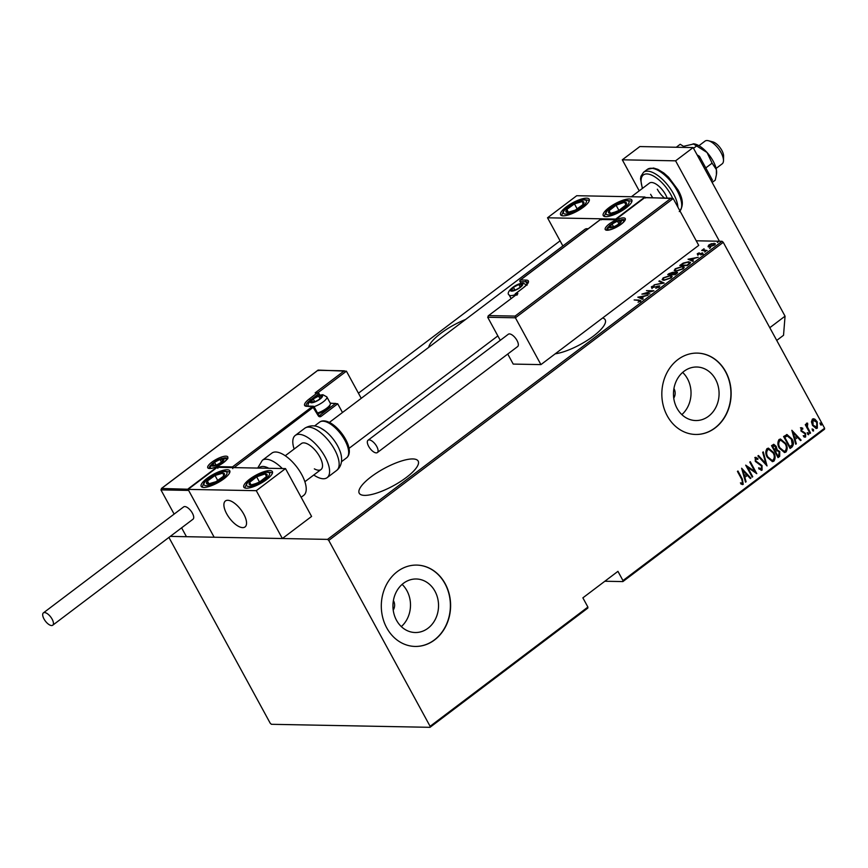 <?xml version="1.0" encoding="UTF-8"?>
<svg xmlns="http://www.w3.org/2000/svg" width="868" height="868" viewBox="0 0 868 868"><rect width="100%" height="100%" fill="white"/><g stroke="black" fill="none" stroke-linecap="round" stroke-linejoin="round"><path stroke-width="1.3" d="M555.216 353.819A33.57 9.787 -28.6 0 0 593.311 336.176A33.57 9.787 -28.6 0 0 605.191 319.782A33.57 9.787 -28.6 0 0 602.631 317.992M406.289 477.498A33.57 9.787 -28.6 0 0 418.17 461.092A33.57 9.787 -28.6 0 0 371.113 476.825A33.57 9.787 -28.6 0 0 359.233 493.23A33.57 9.787 -28.6 0 0 406.289 477.498M465.639 319.446A33.57 9.787 -28.6 0 0 440.901 333.279A33.57 9.787 -28.6 0 0 428.716 347.341M393.215 610.095A8.137 6.933 91.1 0 0 393.529 600.808A8.137 6.933 91.1 0 0 393.399 600.569M673.752 398.119A8.137 6.933 91.1 0 0 674.067 388.831A8.137 6.933 91.1 0 0 673.926 388.593M715.503 379.251A26.767 22.807 91.1 0 0 696.787 367.012A26.767 22.807 91.1 0 0 676.4 380.792A26.767 22.807 91.1 0 0 677.04 408.307A26.767 22.807 91.1 0 0 695.767 420.546A26.767 22.807 91.1 0 0 716.143 406.777A26.767 22.807 91.1 0 0 715.503 379.251M681.847 414.622A26.767 22.807 91.1 0 0 687.456 378.719A26.767 22.807 91.1 0 0 682.649 372.415M434.966 591.227A26.767 22.807 91.1 0 0 416.249 578.989A26.767 22.807 91.1 0 0 395.873 592.768A26.767 22.807 91.1 0 0 396.513 620.295A26.767 22.807 91.1 0 0 415.229 632.522A26.767 22.807 91.1 0 0 435.606 618.754A26.767 22.807 91.1 0 0 434.966 591.227M401.309 626.598A26.767 22.807 91.1 0 0 406.918 590.696A26.767 22.807 91.1 0 0 402.112 584.392M445.175 583.687A40.688 34.655 91.1 0 0 416.727 565.09A40.688 34.655 91.1 0 0 385.761 586.019A40.688 34.655 91.1 0 0 386.727 627.846A40.688 34.655 91.1 0 0 415.175 646.443A40.688 34.655 91.1 0 0 446.152 625.502A40.688 34.655 91.1 0 0 445.175 583.687M415.078 646.443A40.688 34.655 91.1 0 0 445.968 625.448A40.688 34.655 91.1 0 0 444.959 583.676A40.688 34.655 91.1 0 0 416.618 565.079M725.713 371.699A40.688 34.655 91.1 0 0 697.264 353.102A40.688 34.655 91.1 0 0 666.288 374.043A40.688 34.655 91.1 0 0 667.264 415.87A40.688 34.655 91.1 0 0 695.713 434.467A40.688 34.655 91.1 0 0 726.69 413.526A40.688 34.655 91.1 0 0 725.713 371.699M695.604 434.467A40.688 34.655 91.1 0 0 726.494 413.472A40.688 34.655 91.1 0 0 725.496 371.699A40.688 34.655 91.1 0 0 697.156 353.102M824.6 428.217L824.524 429.226L622.888 581.582L622.964 580.573L824.6 428.217L723.25 242.324L328.755 540.417L327.551 539.386L170.28 536.391M604.844 581.245L622.888 581.582M708.06 246.425L708.83 244.993L711.467 243.702L715.308 243.734L714.483 245.101L709.308 246.838L708.028 246.393M707.17 250.559L701.713 250.451L704.035 248.769L704.1 250.006L707.17 250.559M703.264 250.483L703.633 249.713M703.905 249.235L704.371 250.505M697.915 255.322L697.286 253.727L699.25 252.838L697.937 253.749L698.686 254.14L702.538 252.903L702.787 253.933L700.758 254.899L702.049 253.304L697.546 254.639L697.286 253.727L697.546 254.639M697.937 253.749L698.23 254.574M701.854 253.738L702.917 253.586L702.538 252.903L702.787 253.933M702.288 254.27L702.049 253.304M689.116 264.197L687.239 265.619L679.774 265.478L683.203 263.091L688.584 261.778L690.429 262.375L689.116 264.197M676.671 272.704L676.801 273.507L675.174 274.733L667.709 274.592L668.859 273.724L672.581 272.346L677.539 272.346M672.678 273.029L672.581 272.346L673.655 273.192M664.161 283.055L654.081 284.888L662.783 282.979L658.877 281.265L659.452 280.831L664.161 283.055M649.872 293.851L641.886 294.111L651.825 291.149L646.476 290.639L653.93 290.78L644.002 293.742L649.872 293.851M639.857 301.5L638.588 300.447L634.15 299.959L639.184 300.046L640.378 301.174L638.056 302.259L639.922 300.664L640.291 301.348M640.888 300.361L640.378 301.174M327.551 539.386L722.057 241.293L696.234 240.794M560.077 240.837L358.441 393.193M637.817 297.181L648.027 295.239L644.23 296.259L641.68 298.191L643.231 298.874L642.656 299.308L637.817 297.181M658.975 286.288L659.224 286.928L655.774 288.274L658.476 286.907L658.389 285.995L651.694 287.894L651.401 286.765L654.233 285.605L652.096 286.831L652.183 287.503L659.799 285.908M658.682 287.286L658.389 285.995M651.694 287.894L651.401 286.765L651.814 287.427M652.096 286.831L652.378 287.84M663.998 280.31L662.143 279.659L663.152 277.879L670.259 275.547L672.082 276.176L671.051 277.999L663.998 280.31M676.063 271.196L674.208 270.545L675.217 268.765L682.324 266.433L684.147 267.062L683.116 268.885L676.063 271.196M688.042 259.228L698.252 257.297L694.454 258.317L691.894 260.248L693.445 260.921L692.881 261.355L688.042 259.228M704.675 252.035L705.727 251.243L704.794 252.024M709.525 248.367L710.577 247.575L709.655 248.357M717.391 242.422L718.444 241.629L717.521 242.411M168.913 537.422L270.241 723.261L271.434 724.303L430.018 727.319L430.105 726.31L328.755 540.417M430.105 726.31L587.896 607.068L587.82 608.088L430.018 727.319M811.461 421.848L812.405 419.081L814.922 419.211L817.244 421.848L817.341 428.13L816.224 428.51L812.524 425.418L811.461 421.848M810.039 433.425L805.276 424.691L805.797 424.289L806.502 425.58L806.904 423.237L807.587 423.15L807.435 427.013L810.56 433.034L810.039 433.425M806.904 423.237L807.587 423.15L807.728 424.3L806.969 424.376L807.793 424.3M800.849 427.815L802.716 428.152L802.759 429.183L801.424 428.901L801.435 430.55L805.602 433.436L805.645 436.962L803.703 436.756L803.627 435.671L805.048 435.899L805.103 433.881L800.936 430.984L801.392 427.653M802.759 429.183L801.001 428.89L801.435 430.55M801.012 430.539L805.168 433.425L805.645 436.962L804.864 437.201M803.627 435.671L805.048 435.899M786.972 434.575L791.909 438.893C793.873 441.855 793.905 444.579 791.996 447.063L790.108 448.485L783.587 436.528L787.124 434.575M773.605 444.329L775.732 446.326L776.437 449.374L779.735 451.534L779.67 456.373L778.043 457.599L771.522 445.642L773.811 444.308L776.155 446.326L777.066 449.385M767.03 465.932L757.883 455.95L758.458 455.516L765.836 463.577L762.69 452.315L763.265 451.881L767.03 465.932M752.74 476.727L752.209 477.118L745.688 465.161L754.9 471.519L749.757 462.091L750.278 461.7L756.798 473.657L747.608 467.32L752.74 476.727L752.089 476.89M737.659 471.237L741.934 479.082L743.225 484.344L741.001 484.073L740.827 482.912L742.596 483.085L741.771 479.364L737.431 471.4L737.952 471.009L742.357 479.082L743.225 484.344L742.465 484.583M622.964 580.573L617.94 571.35L582.873 597.846L587.896 607.068M741.63 468.232L750.896 478.116L750.332 478.55L747.402 475.349L744.842 477.281L746.1 481.74L745.525 482.174L741.63 468.232M756.093 458.673L755.41 458.792L755.377 460.951L761.594 465.563L762.071 470.109L758.827 468.872L759.001 467.874L761.41 468.872L761.486 465.953L755.312 461.407L755.236 457.523L757.905 458.358L757.818 459.465L755.833 458.792L755.8 460.962L762.028 465.574L762.071 470.109L761.279 470.358M760.715 468.991L761.41 468.872M755.236 457.523L755.909 457.306M767.334 457.327C765.446 454.322 765.337 451.425 766.986 448.637L768.462 448.148L773.605 452.51C775.493 455.516 775.591 458.402 773.898 461.168L772.466 461.646L767.334 457.327M779.399 448.214C777.511 445.208 777.402 442.311 779.052 439.523L780.527 439.034L785.659 443.396C787.547 446.402 787.645 449.288 785.963 452.054L784.531 452.532L779.399 448.214M791.844 430.289L801.121 440.163L800.546 440.597L797.616 437.396L795.066 439.327L796.314 443.798L795.75 444.232L791.844 430.289M807.609 434.076L807.598 432.676L808.661 433.273L808.683 434.673L807.609 434.076L808.206 434.694M807.598 432.676L808.661 433.273L808.249 434.662M812.459 430.409L812.448 429.009L813.511 429.617L813.533 431.005L812.459 430.409L813.056 431.027M812.448 429.009L813.511 429.617L813.11 430.995M820.336 424.463L820.314 423.063L821.378 423.671L821.399 425.06L820.336 424.463L820.933 425.081M820.314 423.063L821.378 423.671L820.976 425.049M722.057 241.293L723.25 242.324M742.802 484.333L742.249 484.561M740.393 482.901L742.097 483.216M741.717 468.546L750.896 478.116M744.842 477.281L747.402 475.349M744.418 477.27L746.1 481.74M742.954 470.489L744.017 475.838L746.458 474.319L742.954 470.489L744.451 475.848M745.807 465.378L754.9 471.519M749.985 461.917L756.267 473.451M752.306 476.716L747.608 467.32M761.648 470.098L761.062 470.337M758.578 467.874L760.986 468.861M754.813 457.512L757.905 458.358M757.482 458.347L757.417 459.172M758.209 455.7L765.836 463.577M762.918 452.152L766.65 465.508M768.256 448.148L773.605 452.51M773.171 452.499C775.059 455.505 775.157 458.391 773.464 461.168L773.898 461.168M773.464 461.168L772.249 461.635M768.668 449.472L767.258 449.83C765.847 452.098 765.901 454.452 767.431 456.915L771.804 460.344M773.073 452.901L768.885 449.472L767.681 449.841C766.27 452.109 766.335 454.463 767.865 456.926L772.021 460.355L773.204 459.964C774.657 457.729 774.614 455.374 773.073 452.901M776.437 449.374L779.735 451.534M779.312 451.523L779.67 456.373M779.236 456.373L777.912 457.371M777.175 450.546L775.048 451.523L777.478 455.971L778.672 455.396L779.214 451.935L777.012 450.579L775.471 451.534L777.902 455.982M774.061 445.62L772.292 446.467L774.375 450.297L775.167 450.036L775.645 446.749L773.431 445.935L772.715 446.477L774.809 450.308M773.008 445.924L773.865 445.599M780.321 439.034L785.659 443.396M785.236 443.385C787.124 446.391 787.222 449.277 785.529 452.044L785.963 452.054M785.529 452.044L784.314 452.51M780.733 440.358L779.323 440.716C777.912 442.984 777.967 445.338 779.497 447.801L783.858 451.23M785.139 443.787L780.95 440.347L779.746 440.727C778.336 442.984 778.401 445.349 779.92 447.812L784.086 451.241L785.269 450.85C786.723 448.615 786.679 446.26 785.139 443.787M786.549 434.564L791.486 438.882C793.45 441.845 793.471 444.568 791.562 447.053L791.996 447.063M791.562 447.053L789.978 448.257M787.385 435.931L784.357 437.353L789.533 446.857L792.256 444.698L791.388 439.284L787.276 435.942L784.78 437.363L789.967 446.868M791.931 430.593L801.121 440.163M795.066 439.327L797.616 437.396M794.643 439.316L796.314 443.798M793.168 432.546L794.242 437.895L796.683 436.376L793.168 432.546L794.665 437.895M800.426 427.805L802.716 428.152M802.292 428.152L802.325 428.944M802.336 429.172L801.001 428.89L802.336 429.172M805.222 436.951L804.658 437.179M803.204 435.671L804.625 435.888L803.204 435.671M807.164 432.665L808.238 433.273M805.504 424.517L806.502 425.58M806.47 423.237L807.153 423.139M807.359 424.3L807.435 427.013M807.012 427.002L810.56 433.034M812.014 428.998L813.088 429.606M813.294 418.723L814.922 419.211M814.499 419.201L817.244 421.848M816.81 421.837L817.341 428.13M816.907 428.119L816.007 428.488M813.609 419.895L812.556 420.155L812.622 425.016L816.321 427.045M812.622 425.016L816.745 427.056L815.649 427.327M816.745 427.056L816.723 422.249L812.99 420.155L813.045 425.027M813.403 419.873L812.556 420.155M819.891 423.063L820.954 423.66M639.553 300.729L640.758 301.858M638.902 297.659L639.532 297.54M643.199 296.455L639.325 297.16L639.694 297.843L641.55 298.657L641.181 297.974L643.492 296.823M642.787 299.2L641.68 298.191M639.325 297.16L641.181 297.974M658.845 287.59L658.758 286.679M652.063 288.577L651.77 287.449M659.691 281.623L659.452 280.831M659.821 281.514L663.575 283.163M662.447 279.963L663.033 278.986M671.018 276.252L672.168 276.556M671.604 277.532L671.192 276.447L669.738 275.948L663.944 277.879L663.076 279.42L664.53 279.908L670.259 277.999L671.192 276.447M663.076 279.42L663.608 280.288M672.95 273.029L673.861 273.572M676.975 272.704L677.517 272.769M677.018 273.333L676.074 272.411L672.158 274.266L674.935 274.321L676.074 272.411M671.615 274.668L671.756 273.984L672.299 274.527M673.004 273.637L672.071 272.736L669 274.212L671.398 274.255M671.756 273.984L672.071 272.736M674.512 270.849L675.098 269.872M683.083 267.138L684.223 267.442M683.659 268.407L683.257 267.333L681.803 266.834L676.009 268.765L675.13 270.295L676.584 270.794L682.324 268.885L683.257 267.333M675.13 270.295L675.673 271.174M689.355 262.483L690.483 262.754M689.876 263.568L688.064 262.179L683.593 263.34L681.065 265.087L687 265.207L689.268 263.34L689.55 263.861M689.127 259.706L689.756 259.597M693.011 261.257L691.894 260.248M693.64 258.924L689.539 259.207L692.046 260.508M691.774 260.704L691.405 260.02L693.413 258.501M689.539 259.207L691.405 260.02M702.917 253.586L703.167 254.617M703.416 250.754L703.709 249.843M704.284 249.919L704.469 250.689M708.375 247.011L709.21 245.677M714.364 243.886L714.028 243.268M714.429 243.951L715.34 244.125M714.874 244.776L713.507 243.669L709.503 245.015L709.84 246.436L713.811 245.091L713.507 243.669M710.035 246.805L708.885 246.111L709.286 246.838M626.067 207.962A16.275 4.741 151.4 0 1 603.249 215.589A16.275 4.741 151.4 0 1 609.01 207.636A16.275 4.741 151.4 0 1 631.828 200.009A16.275 4.741 151.4 0 1 626.067 207.962M566.381 206.834A16.275 4.741 -28.6 0 0 560.62 214.787A16.275 4.741 -28.6 0 0 583.437 207.159A16.275 4.741 -28.6 0 0 589.198 199.206A16.275 4.741 -28.6 0 0 566.381 206.834M547.513 217.792L576.732 195.712L644.935 197.003L615.716 219.083L547.513 217.792L562.876 245.969M588.135 228.783A16.275 7.085 -127.1 0 0 584.837 229.369L329.384 422.401M243.745 514.116A16.275 7.085 52.9 0 1 245.036 526.941A16.275 7.085 52.9 0 1 226.689 513.791A16.275 7.085 52.9 0 1 225.409 500.966A16.275 7.085 52.9 0 1 243.745 514.116M206.953 478.431A16.275 4.741 151.4 0 1 229.76 470.803A16.275 4.741 151.4 0 1 223.998 478.756A16.275 4.741 151.4 0 1 201.192 486.384A16.275 4.741 151.4 0 1 206.953 478.431M266.628 479.559A16.275 4.741 -28.6 0 0 272.389 471.606A16.275 4.741 -28.6 0 0 249.583 479.244A16.275 4.741 -28.6 0 0 243.821 487.187A16.275 4.741 -28.6 0 0 266.628 479.559M217.293 467.309L285.507 468.601L311.59 516.438L282.36 538.529L214.157 537.227L188.074 489.389L217.293 467.309M188.074 489.389L256.288 490.68L285.507 468.601M256.288 490.68L282.36 538.529M716.111 168.425L722.176 163.846A14.235 6.195 -127.1 0 0 723.489 160.623A14.235 6.195 -127.1 0 0 718.53 148.754A14.235 6.195 -127.1 0 0 708.462 140.735A14.235 6.195 -127.1 0 0 705.89 140.681A14.235 6.195 -127.1 0 0 705 141.126L698.946 145.705M226.429 500.456A16.275 7.085 -127.1 0 0 225.409 500.966A16.275 7.085 -127.1 0 0 228.805 517.187A16.275 7.085 -127.1 0 0 244.017 527.451A16.275 7.085 -127.1 0 0 245.036 526.941A16.275 7.085 -127.1 0 0 241.64 510.731A16.275 7.085 -127.1 0 0 226.429 500.456M708.462 140.735L712.856 141.885A10.166 4.427 52.9 0 1 720.039 147.614A10.166 4.427 52.9 0 1 723.587 156.088L723.489 160.623M318.155 370.094L346.43 371.178L361.24 398.336M319.261 395.407L318.708 393.28A1.215 1.042 91.1 0 0 317.851 392.727L315.138 392.879L344.357 370.799L317.927 370.3L161.882 488.207L160.927 489.888L174.132 514.106M181.607 527.831L186.446 536.695L214.157 537.227L188.638 490.409L160.927 489.888M330.231 403.11L337.717 403.794L342.48 412.517M317.927 370.3L318.719 370.647L317.927 370.3M188.269 489.237L161.415 488.478L318.035 370.137M188.313 488.717L217.532 466.626L217.857 468.329M217.532 466.626L232.45 466.919L232.776 468.611M487.697 317.265L488.651 315.594L515.082 316.093L515.408 317.796L487.697 317.265L500.261 340.321M507.747 354.046L513.216 364.083L540.927 364.614L698.729 245.373L673.21 198.555L515.408 317.796L540.927 364.614M515.082 316.093L671.127 198.186L644.696 197.687L615.477 219.767L600.558 219.474L520.485 279.984L526.247 280.093A13.421 3.917 151.4 0 1 523.632 287.514L515.744 293.471L517.881 293.514L488.196 315.865L517.881 293.514L516.916 295.185M673.21 198.555L644.924 197.481M644.696 197.687L645.499 198.034L644.696 197.687M615.477 219.767L616.28 220.114M600.558 219.474L601.35 219.832L600.558 219.474M512.218 290.693A6.098 1.779 -28.6 0 0 514.399 290.281A6.098 1.779 -28.6 0 0 515.212 289.988A6.098 1.779 -28.6 0 0 519.552 287.623A6.098 1.779 -28.6 0 0 519.802 287.438A6.098 1.779 -28.6 0 0 521.994 284.541A6.098 1.779 -28.6 0 0 518.804 284.476A6.098 1.779 -28.6 0 0 513.4 287.319A6.098 1.779 -28.6 0 0 511.209 290.216A6.098 1.779 -28.6 0 0 512.218 290.693M519.802 287.438L521.994 284.541L518.804 284.476L513.4 287.319L511.209 290.216L515.006 290.064M520.225 287.091L518.804 284.476M514.919 290.096L513.4 287.319M312.024 402.329A6.098 1.779 -28.6 0 0 314.216 401.917A6.098 1.779 -28.6 0 0 315.019 401.624A6.098 1.779 -28.6 0 0 319.359 399.258A6.098 1.779 -28.6 0 0 319.608 399.074A6.098 1.779 -28.6 0 0 321.811 396.177A6.098 1.779 -28.6 0 0 318.61 396.123A6.098 1.779 -28.6 0 0 313.218 398.954A6.098 1.779 -28.6 0 0 311.015 401.851A6.098 1.779 -28.6 0 0 312.024 402.329M319.608 399.074L321.811 396.177L318.61 396.123L313.218 398.954L311.015 401.851L314.824 401.7M317.504 413.005A10.166 2.962 -28.6 0 0 330.307 404.26L329.721 405.942A8.788 2.561 151.4 0 1 317.894 413.721M330.307 404.26A10.166 2.962 -28.6 0 0 330.296 403.24L326.835 396.882A10.166 2.962 151.4 0 1 323.319 401.786A10.166 2.962 151.4 0 1 314.021 406.647M320.032 398.727L318.61 396.123M314.726 401.732L313.218 398.954M213.376 465.649A6.098 1.779 -28.6 0 0 215.557 465.237A6.098 1.779 -28.6 0 0 216.36 464.944A6.098 1.779 -28.6 0 0 220.711 462.579A6.098 1.779 -28.6 0 0 220.949 462.394A6.098 1.779 -28.6 0 0 223.152 459.498A6.098 1.779 -28.6 0 0 219.951 459.432A6.098 1.779 -28.6 0 0 214.559 462.275A6.098 1.779 -28.6 0 0 212.367 465.172A6.098 1.779 -28.6 0 0 213.376 465.649M220.949 462.394L223.152 459.498L219.951 459.432L214.559 462.275L212.367 465.172L216.165 465.02M221.373 462.047L219.951 459.432M216.078 465.053L214.559 462.275M610.877 227.373A6.098 1.779 -28.6 0 0 613.058 226.96A6.098 1.779 -28.6 0 0 613.86 226.667A6.098 1.779 -28.6 0 0 618.2 224.302A6.098 1.779 -28.6 0 0 618.45 224.118A6.098 1.779 -28.6 0 0 620.653 221.221A6.098 1.779 -28.6 0 0 617.452 221.156A6.098 1.779 -28.6 0 0 612.059 223.998A6.098 1.779 -28.6 0 0 609.857 226.895A6.098 1.779 -28.6 0 0 610.877 227.373M618.45 224.118L620.653 221.221L617.452 221.156L612.059 223.998L609.857 226.895L613.665 226.743M618.873 223.77L617.452 221.156M613.578 226.776L612.059 223.998M583.936 202.428A10.166 2.962 -28.6 0 0 582.493 201.484A10.166 2.962 -28.6 0 0 574.442 203.893A10.166 2.962 -28.6 0 0 566.858 209.394A10.166 2.962 -28.6 0 0 567.325 212.497A10.166 2.962 -28.6 0 0 575.375 210.099A10.166 2.962 -28.6 0 0 582.96 204.588A10.166 2.962 -28.6 0 0 583.936 202.428M582.851 203.264L582.493 201.484L574.442 203.893L566.858 209.394L567.325 212.497L575.375 210.099L582.96 204.588L582.851 203.264M577.22 208.982L574.442 203.893M568.431 212.28L566.858 209.394M224.508 474.026A10.166 2.962 -28.6 0 0 223.065 473.082A10.166 2.962 -28.6 0 0 215.014 475.49A10.166 2.962 -28.6 0 0 207.419 480.991A10.166 2.962 -28.6 0 0 207.886 484.094A10.166 2.962 -28.6 0 0 215.937 481.697A10.166 2.962 -28.6 0 0 223.532 476.185A10.166 2.962 -28.6 0 0 224.508 474.026M223.423 474.861L223.065 473.082L215.014 475.49L207.419 480.991L207.886 484.094L215.937 481.697L223.532 476.185L223.423 474.861M217.781 480.579L215.014 475.49M208.993 483.877L207.419 480.991M254.899 484.084A10.166 2.962 -28.6 0 0 259.565 481.99A10.166 2.962 -28.6 0 0 266.563 476.467A10.166 2.962 -28.6 0 0 265.109 473.885A10.166 2.962 -28.6 0 0 256.646 476.814A10.166 2.962 -28.6 0 0 249.648 482.337A10.166 2.962 -28.6 0 0 251.102 484.919A10.166 2.962 -28.6 0 0 254.899 484.084M255.452 483.682L259.565 481.99L266.563 476.467L265.109 473.885L256.646 476.814L249.648 482.337L251.102 484.919L255.452 483.682M266.53 476.499L265.109 473.885M259.489 482.022L256.646 476.814M251.687 486.08L249.648 482.337M614.338 212.486A10.166 2.962 -28.6 0 0 618.992 210.392A10.166 2.962 -28.6 0 0 625.991 204.87A10.166 2.962 -28.6 0 0 624.537 202.287A10.166 2.962 -28.6 0 0 616.085 205.217A10.166 2.962 -28.6 0 0 609.076 210.74A10.166 2.962 -28.6 0 0 610.54 213.322A10.166 2.962 -28.6 0 0 614.338 212.486M614.891 212.085L618.992 210.392L625.991 204.87L624.537 202.287L616.085 205.217L609.076 210.74L610.54 213.322L614.891 212.085M625.958 204.902L624.537 202.287M618.917 210.425L616.085 205.217M611.115 214.483L609.076 210.74M268.83 468.286A22.373 9.743 -127.1 0 0 259.716 467.396L258.794 468.091M301.142 497.288L303.767 495.313A26.441 11.512 -127.1 0 0 301.673 474.471A26.441 11.512 -127.1 0 0 271.879 453.107L262.331 460.322A26.441 11.512 52.9 0 1 282.317 468.546M285.246 455.754L301.391 443.559A16.275 7.085 52.9 0 1 308.042 444.221A16.275 7.085 52.9 0 1 320.108 457.436A16.275 7.085 52.9 0 1 321.008 469.534A16.275 7.085 52.9 0 1 314.346 468.861M294.144 449.027A26.441 11.512 52.9 0 1 295.25 435.443A26.441 11.512 52.9 0 1 306.079 436.528A26.441 11.512 52.9 0 1 325.674 457.989A26.441 11.512 52.9 0 1 327.138 477.65A26.441 11.512 52.9 0 1 316.321 476.565A26.441 11.512 52.9 0 1 313.771 475.002M321.475 428.564A22.373 9.743 52.9 0 1 324.957 430.832A22.373 9.743 52.9 0 1 339.692 450.329C341.2 453.682 344.292 464.347 336.686 470.423A26.441 11.512 -127.1 0 0 335.232 450.774A26.441 11.512 -127.1 0 0 315.626 429.313A26.441 11.512 -127.1 0 0 304.809 428.228C310.126 425.005 315.551 425.038 321.095 428.325L324.957 430.832M52.113 619.134A7.725 3.364 -127.1 0 0 43.4 612.884A7.725 3.364 -127.1 0 0 44.008 618.971A7.725 3.364 -127.1 0 0 52.72 625.22A7.725 3.364 -127.1 0 0 52.113 619.134M52.72 625.22L192.989 519.227A7.725 3.364 -127.1 0 0 192.381 513.14A7.725 3.364 -127.1 0 0 183.669 506.89L43.4 612.884M369.16 439.902A7.725 3.364 -127.1 0 0 368.043 440.228A7.725 3.364 -127.1 0 0 369.291 447.389A7.725 3.364 -127.1 0 0 376.245 452.89A7.725 3.364 -127.1 0 0 377.363 452.564A7.725 3.364 -127.1 0 0 376.115 445.403A7.725 3.364 -127.1 0 0 369.16 439.902M377.363 452.564L517.632 346.571A7.725 3.364 -127.1 0 0 516.384 339.421A7.725 3.364 -127.1 0 0 509.429 333.92A7.725 3.364 -127.1 0 0 508.312 334.245L368.043 440.228M639.217 190.83L622.302 159.81L639.835 146.562L693.131 147.582L785.052 316.169L783.533 335.287L776.73 340.419M622.302 159.81L675.597 160.83L719.442 241.239M769.797 327.703L785.052 316.169M693.131 147.582L675.597 160.83M664.27 197.85A14.235 6.195 52.9 0 1 657.326 189.224M631.394 196.754L649.481 183.083A14.235 6.195 52.9 0 1 665.528 194.584A14.235 6.195 52.9 0 1 667.047 197.904M652.714 197.633A14.235 6.195 52.9 0 1 650.609 194.302M694.085 143.871A20.344 8.854 52.9 0 1 694.14 143.882L683.507 146.334M693.163 143.795L696.624 145.943L693.521 148.298M696.624 145.943L707.051 152.508L712.096 163.151L705.782 167.925M712.096 163.151L716.371 169.596L716.404 174.75L715.254 180.121L712.151 182.464M694.14 143.882A20.344 8.854 52.9 0 1 707.051 152.508A20.344 8.854 52.9 0 1 716.371 169.596A20.344 8.854 52.9 0 1 716.556 173.546L716.404 174.75M685.253 147.43L680.219 144.272L676.27 147.256M697.102 154.862L699.467 156.349L698.36 157.184M699.467 156.349L712.378 180.023L711.272 180.859M712.378 180.023L711.597 181.455M209.579 468.514A11.393 3.32 151.4 0 1 211.792 462.221A11.393 3.32 151.4 0 1 225.94 456.156A11.393 3.32 151.4 0 1 223.727 462.449A11.393 3.32 151.4 0 1 209.579 468.514M227.221 458.445A10.166 2.962 -28.6 0 0 225.626 457.837A10.166 2.962 -28.6 0 0 223.618 458.076M211 464.955A10.166 2.962 -28.6 0 0 209.362 468.188L209.383 468.232M346.43 371.178L317.905 392.727M337.717 403.794L321.062 416.38L319.869 415.338L335.645 403.414L330.339 403.316M232.45 466.919L312.523 406.408L318.198 415.653A2.441 2.083 91.1 0 0 321.062 416.38M318.198 415.653L318.621 415.056L314.151 406.853A1.215 1.215 0 0 0 313.109 406.213A1.215 1.042 91.1 0 1 313.956 406.777L234.089 467.624M306.773 406.3A1.215 1.042 91.1 0 1 307.348 406.105L313.109 406.213A1.215 1.042 91.1 0 0 312.523 406.408L306.773 406.3A13.421 3.917 151.4 0 1 309.377 398.879L317.265 392.922L315.138 392.879M310.809 400.354L310.581 399.92A12.206 3.559 -28.6 0 0 306.252 405.877L307.348 406.105M319.901 395.211L318.903 393.367A1.215 1.215 0 0 0 317.851 392.727A1.215 1.042 91.1 0 0 317.265 392.922L318.469 393.953L310.581 399.92L309.377 398.879M318.827 415.316L319.869 415.338A1.215 1.042 -88.9 0 1 318.61 415.219M319.283 415.533L318.426 414.98M623.441 217.879A11.393 3.32 151.4 0 1 621.228 224.172A11.393 3.32 151.4 0 1 607.068 230.248A11.393 3.32 151.4 0 1 609.282 223.944A11.393 3.32 151.4 0 1 623.441 217.879M608.501 226.678A10.166 2.962 -28.6 0 0 606.862 229.911L607.654 230.053C612.493 229.499 617.593 227.025 622.942 222.631L624.743 220.212A10.166 2.962 -28.6 0 0 623.115 219.561A10.166 2.962 -28.6 0 0 621.119 219.799M527.169 284.053L525.921 281.774L520.171 281.666L521.071 283.326M523.361 287.72L523.458 287.558C529.317 282.697 527.18 283.283 527.874 282.545A12.206 3.559 -28.6 0 0 525.921 281.774A1.215 1.042 -88.9 0 1 526.247 280.093M515.429 295.163A1.215 1.042 -88.9 0 1 515.744 293.471L515.57 293.525A1.215 1.215 0 0 0 515.234 295.087L515.429 295.163M515.451 293.796L523.632 287.514M600.667 219.311L520.312 280.028A1.215 1.215 0 0 0 519.975 281.59L520.171 281.666A1.215 1.042 -88.9 0 1 520.485 279.984L520.203 280.31M520.941 283.359L520.051 281.341M511.632 291.127A6.911 2.018 -28.6 0 0 520.225 287.449A6.911 2.018 -28.6 0 0 521.57 283.619A6.911 2.018 -28.6 0 0 512.977 287.308A6.911 2.018 -28.6 0 0 511.632 291.127M515.104 294.708A10.166 2.962 151.4 0 1 510.785 295.63A10.166 2.962 151.4 0 1 509.158 294.979L511.111 298.549M311.449 402.774A6.911 2.018 -28.6 0 0 320.032 399.085A6.911 2.018 -28.6 0 0 321.377 395.265A6.911 2.018 -28.6 0 0 312.784 398.944A6.911 2.018 -28.6 0 0 311.449 402.774M212.79 466.083A6.911 2.018 -28.6 0 0 221.383 462.405A6.911 2.018 -28.6 0 0 222.729 458.575A6.911 2.018 -28.6 0 0 214.136 462.264A6.911 2.018 -28.6 0 0 212.79 466.083M610.291 227.817A6.911 2.018 -28.6 0 0 618.884 224.128A6.911 2.018 -28.6 0 0 620.219 220.309A6.911 2.018 -28.6 0 0 611.636 223.987A6.911 2.018 -28.6 0 0 610.291 227.817M586.464 201.148A13.02 3.797 -28.6 0 0 574.312 203.014A13.02 3.797 -28.6 0 0 563.354 212.834A13.02 3.797 -28.6 0 0 575.506 210.967A13.02 3.797 -28.6 0 0 586.464 201.148M227.036 472.745A13.02 3.797 -28.6 0 0 214.884 474.612A13.02 3.797 -28.6 0 0 203.915 484.431A13.02 3.797 -28.6 0 0 216.067 482.565A13.02 3.797 -28.6 0 0 227.036 472.745M254.009 485.386A13.02 3.797 -28.6 0 0 268.928 475.642A13.02 3.797 -28.6 0 0 262.201 473.418A13.02 3.797 -28.6 0 0 247.282 483.161A13.02 3.797 -28.6 0 0 254.009 485.386M613.437 213.788A13.02 3.797 -28.6 0 0 628.367 204.045A13.02 3.797 -28.6 0 0 621.64 201.821A13.02 3.797 -28.6 0 0 606.71 211.564A13.02 3.797 -28.6 0 0 613.437 213.788M328.777 423.041A22.373 9.743 -127.1 0 0 319.619 422.13C322.136 420.242 325.641 420.459 330.144 422.803C342.079 429.291 355.11 450.774 346.603 457.837A22.373 9.743 -127.1 0 0 345.366 441.204A22.373 9.743 -127.1 0 0 328.777 423.041M679.959 210.935A26.441 11.512 -127.1 0 0 677.181 190.732A26.441 11.512 -127.1 0 0 647.376 169.368L653.506 168.034L657.879 169.368L663.836 173.003L668.555 177.191L677.897 189.734C683.29 198.989 683.745 206.269 679.264 211.564M672.526 198.056A24.412 10.633 -127.1 0 0 670.855 194.682A24.412 10.633 -127.1 0 0 648.873 174.197A24.412 10.633 -127.1 0 0 642.591 188.291M647.376 169.368L643.579 172.244A26.441 11.512 52.9 0 1 673.384 193.597A26.441 11.512 52.9 0 1 677.897 207.159M658.92 286.19L659.3 286.874M651.77 287.351L652.139 288.035M697.731 254.129L698.1 254.812M702.407 253.434L702.776 254.118M703.655 249.756L704.024 250.44M304.874 481.718L321.008 469.534M349.012 448.376L497.852 335.905M227.242 458.488L227.221 458.423C231.42 456.785 214.678 469.783 210.154 468.319L209.34 468.178M615.586 219.604L644.805 197.513M600.786 219.278L615.64 219.561M527.017 285.246L523.122 283.098C514.713 283.597 505.133 292.983 509.158 294.979M326.835 396.882L322.929 394.745C314.531 395.233 304.939 404.618 308.975 406.615M227.058 458.922L222.121 458.304L216.783 460.409L212.009 463.816L209.85 468.308M624.559 220.646L619.611 220.027L614.284 222.132L609.51 225.539L607.35 230.031M589.329 200.421L583.958 199.521L573.14 203.47L563.69 210.598L561.574 215.546M229.89 472.018L224.53 471.118L213.702 475.067L204.251 482.196L202.136 487.143M272.519 472.832L267.16 471.932L256.234 475.935L246.946 482.944L244.765 487.957M631.958 201.235L626.587 200.334L615.662 204.338L606.374 211.347L604.204 216.36M262.331 460.322L257.677 468.08M319.619 422.13L314.52 425.993M304.809 428.228L295.25 435.443M336.686 470.423L327.138 477.65M346.603 457.837L341.493 461.7M643.579 172.244L640.942 176.28L640.53 178.895L642.353 188.464"/></g></svg>
